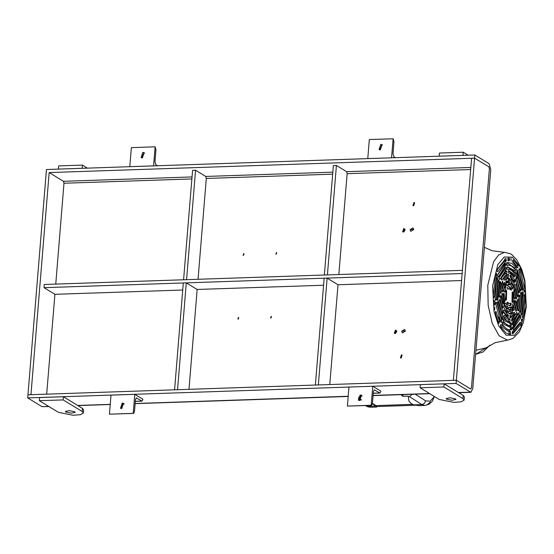 <?xml version="1.0" encoding="UTF-8"?>
<svg xmlns="http://www.w3.org/2000/svg" width="554" height="554" viewBox="0 0 554 554"><rect width="100%" height="100%" fill="white"/><g stroke="black" fill="none" stroke-linecap="round" stroke-linejoin="round"><path stroke-width="0.83" d="M271.114 316.431L271.488 316.528L270.975 318.065L270.608 317.968L271.114 316.431M238.386 317.539L238.76 317.636L238.255 319.173L237.881 319.076L238.386 317.539M243.635 253.704L244.009 253.794L243.504 255.332L243.13 255.235L243.635 253.704M276.363 252.589L276.737 252.686L276.224 254.224L275.857 254.127L276.363 252.589M403.7 228.615L404.468 228.809L403.423 231.988L402.654 231.787L403.7 228.615M395.348 330.149L396.117 330.35L395.071 333.522L394.303 333.321L395.348 330.149M55.725 284.126L64.022 183.27L63.468 181.269L49.195 172.557L30.934 394.67L27.963 394.767L456.337 380.252L456.074 383.423L470.907 392.294L472.777 388.617L490.782 169.683L489.134 163.679L474.854 154.968L46.481 169.489L27.7 397.938L41.972 406.65L48.974 406.594M474.854 154.968L474.598 158.146L471.62 158.243L453.359 380.349L456.337 380.252L470.796 389.012L471.419 387.786L489.417 168.852L488.87 166.851L474.598 158.146L456.337 380.252L470.609 388.963L471.419 387.786L489.417 168.852L488.87 166.851L474.598 158.146L49.195 172.557M403.464 231.981L405.016 229.446L403.464 231.981M395.12 333.515L396.664 330.98L395.12 333.515M27.7 397.938L456.074 383.423M46.681 394.136L54.888 294.326L182.758 289.991M462.403 270.345L44.272 284.514L44.015 287.692L54.888 294.326M188.983 389.31L197.182 289.5L323.564 285.22M329.789 384.538L337.995 284.728L461.565 280.539M44.015 287.692L462.147 273.517M338.833 274.535L347.123 173.679L346.575 171.678L470.865 167.46M336.382 165.452L333.404 165.556L324.402 275.019L327.379 274.923L336.382 165.452L346.575 171.678M403.866 231.904L405.126 229.841M395.521 333.439L396.782 331.375M455.513 398.866L450.049 397.772L446.143 398.61L446.586 399.164L452.043 400.265L455.956 399.42L455.513 398.866M462.95 398.61L443.913 387.004L420.119 387.807L439.149 399.42L453.705 402.343L461.115 401.83L464.127 400.092L462.95 398.61L463.206 395.438L444.176 383.825L420.375 384.635L420.119 387.807M464.127 400.092L464.391 396.92L463.206 395.438M443.913 387.004L444.176 383.825M121.049 408.513L123.244 403.672L123.951 403.755M121.755 408.596L120.488 408.27L122.212 403.042L123.48 403.367L121.755 408.596M134.795 394.31L110.994 395.12L109.429 414.157L133.514 413.429L134.463 411.567L135.432 399.766L136.381 397.904L142.004 401.151L142.953 399.289L134.795 394.31L133.23 413.353L109.429 414.157M359.034 400.452L361.229 395.611L361.935 395.695M359.74 400.535L358.473 400.21L360.197 394.981L361.464 395.307L359.74 400.535M372.78 386.249L348.978 387.052L347.413 406.089L371.499 405.369L372.447 403.506L373.417 391.699L374.365 389.836L379.989 393.084L380.937 391.221L372.78 386.249L371.215 405.286L347.413 406.089M379.642 149.788L381.838 144.947L382.544 145.03M380.806 144.317L382.073 144.642L380.349 149.871L379.081 149.545L380.806 144.317M393.125 138.756L369.331 139.56L367.766 158.596L391.56 157.793L393.125 138.756L393.963 141.796L392.994 153.603L393.825 156.643L395.494 157.661M141.658 157.848L143.853 153.008L144.559 153.091M142.821 152.378L144.082 152.703L142.364 157.932L141.097 157.606L142.821 152.378M155.141 146.824L131.34 147.627L129.775 166.664L153.576 165.861L155.141 146.824L155.979 149.864L155.002 161.664L155.84 164.711L157.509 165.722M463.22 152.198L462.957 155.376L439.156 156.18L439.419 153.008L463.22 152.198L468.13 155.196M74.735 411.767L69.278 410.673L65.365 411.518L65.808 412.072L71.265 413.166L75.178 412.321L74.735 411.767M82.172 411.518L63.135 399.905L39.341 400.708L58.371 412.321L72.927 415.244L80.337 414.731L83.349 412.993L82.172 411.518L82.428 408.346L63.398 396.733L39.597 397.537L39.341 400.708M83.349 412.993L83.612 409.821L82.428 408.346M63.135 399.905L63.398 396.733M82.442 165.106L82.179 168.278L58.385 169.088L58.641 165.909L82.442 165.106L87.352 168.104M318.335 384.926L327.116 278.094L324.145 278.198L315.358 385.03M327.116 278.094L337.995 284.728M198.027 279.306L206.317 178.45L205.769 176.449L332.864 172.142M195.569 170.223L192.598 170.327L183.596 279.791L186.573 279.694L195.569 170.223L205.769 176.449M177.529 389.697L186.31 282.865L183.332 282.969L174.552 389.801M186.31 282.865L197.182 289.5M404.877 331.015L401.872 331.119L404.877 331.015M401.678 331.23L404.607 329.415L405.396 331.105L402.467 332.919L401.678 331.23M413.229 229.481L410.223 229.585L413.229 229.481M410.029 229.695L412.952 227.881L413.748 229.571L410.819 231.385L410.029 229.695M275.906 254.12L276.723 252.721L275.906 254.12M271.079 318.038L271.051 316.486L271.079 318.038M238.116 319.139L238.566 317.601L238.116 319.139M243.615 255.304L243.573 253.753L243.615 255.304M401.089 357.801L401.325 355.003L401.089 357.801M401.421 354.865L402.142 355.052L401.158 358.036L400.431 357.849L401.421 354.865M413.845 202.702L413.616 205.492L413.845 202.702M413.679 205.735L412.959 205.548L413.942 202.563L414.662 202.75L413.679 205.735M510.379 303.98L511.266 304.139L511.023 305.261L509.604 305.926L507.042 304.001L507.242 302.138L509.528 303.654L510.781 303.059L511.245 303.952L510.082 303.516M509.181 305.891L510.172 305.289L510.476 304.167M511.972 301.715L512.471 298.661L512.131 292.519M413.609 404.815L421.864 404.538L424.932 405.431L419.101 405.632L413.609 404.815L411.22 403.617L408.914 401.082L408.229 396.117L402.903 396.297L400.798 394.67M494.729 309.894L494.743 307.041L494.729 309.894M522.436 320.759L521.833 321.839L521.231 320.025L521.736 318.945L522.436 320.759M519.721 323.01L520.878 322.85L520.843 324.575L512.741 333.972L512.18 331.763L520.289 322.089L520.808 322.636L519.832 322.767M523.315 317.165L522.623 317.615L522.193 316.002L524.624 294.562L525.379 296.224L523.315 317.165L522.311 317.096M506.121 281.778L506.1 284.957L506.121 281.778M505.989 284.957L505.629 284.964L505.878 281.737M505.954 281.723L506.072 279.562L508.06 278.413L509.514 278.42L510.04 279.569L509.493 281.148L506.425 282.166M502.499 291.778L502.049 290.054L504.382 282.173L504.874 284.59L503.164 290.94L502.464 291.757M504.452 302.096L504.431 305.275L504.452 302.096M504.313 305.275L503.454 302.844L502.963 303.495L502.464 302.671L501.751 294.423L502.27 293.218L502.907 294.652L503.475 302.761L504.209 302.055M507.866 311.597L507.166 312.92L503.828 307.602L504.154 305.358L504.666 305.843L507.859 311.473L506.349 311.667L507.859 311.473M506.335 312.089L506.349 311.667M513.018 310.586L512.485 310.42L512.478 312.775L509.264 313.959L508.51 312.761L508.946 311.182L512.45 310.378L512.914 307.366M513.156 307.408L513.136 310.586L513.156 307.408M515.781 300.559L516.501 302.283L514.472 309.852L514.07 310.164L513.655 309.686M514.825 287.09L514.804 290.268L514.825 287.09M514.694 290.268L514.334 290.275L514.583 287.048M515.379 288.904L516.086 289.666L516.799 297.913L516.189 299.118L515.642 297.685L515.005 290.144M514.721 284.728L514.195 286.937L511.079 282.007L510.691 280.31L511.384 279.417L514.721 284.728L513.233 284.95L510.677 280.442M513.953 300.296L514.437 300.185L514.839 301.985L513.357 307.034L512.845 307.304L512.561 304.922L514.389 300.157L513.994 300.24M504.791 291.466L504.112 292.145L503.683 290.559L505.497 284.991L505.989 287.415L504.791 291.466L503.738 291.418M515.213 297.872L514.659 299.022L514.057 297.526L513.62 292.069L514.098 290.365L514.694 291.231L515.213 297.872L514.07 297.886M513.551 287.076L513.032 289.285L510.968 285.836L510.636 284.174L511.37 283.336L513.551 287.076L512.069 287.297L510.615 284.479M521.806 314.333L521.217 314.901L520.705 313.1L522.63 291.764L523.378 292.997L521.806 314.333L520.85 314.27M520.386 311.653L519.659 312.117L519.257 310.517L520.455 293.572L521.009 292.048L521.646 293.218L520.386 311.653L519.368 311.59M516.044 311.327L515.539 309.132L517.755 299.215L518.392 300.794L516.48 310.884L515.892 311.3M525.04 290.448L524.5 291.944L523.835 290.677L519.015 270.954L519.285 268.725L519.922 269.168L525.04 290.448L523.821 290.518M522.339 290.386L516.903 272.263L517.228 269.805L522.983 288.821L522.339 290.386M520.421 290.76L520.815 290.815L520.088 289.874L515.878 275.442L515.732 273.621L516.155 272.887L516.563 273.177L521.245 289.188L520.905 290.753L520.351 290.67M518.281 296.224L517.734 296.639L517.291 295.427L515.774 285.919L516.148 283.759L516.681 284.347L518.433 295.171L518.281 296.224L517.415 296.148M518.122 310.933L517.616 309.305L518.966 296.293L519.472 295.116L520.109 296.432L518.696 310.378L518.122 310.933M512.021 300.31L512.131 293.405L512.575 291.965L513.004 292.623L513.323 298.634L512.734 301.992L512.408 302.408L512.021 300.31M518.821 292.367L519.534 292.45L519.063 292.678L518.634 291.667L515.642 279.611L516.051 277.789L516.508 278.17L519.749 291.065L519.576 292.373L518.779 292.283M517.36 267.727L512.921 262.52L512.54 260.733L513.233 259.798L517.969 265.394L517.845 267.707L517.27 267.624M515.379 269.791L516.176 269.874L515.684 270.151L511.737 266.197L509.292 265.262L506.972 265.304L506.529 263.794L507 262.471L511.695 263.268L516.134 267.617L516.245 269.722L515.248 269.611M509.292 265.262L506.716 264.978M514.105 272.7L515.296 272.762L514.687 273.42L511.411 270.2L509.292 269.389L507.242 269.417L506.792 268.33L507.249 266.592L515.088 270.809L515.331 272.561L513.932 272.478M509.292 269.389L506.993 269.099M515.241 281.093L514.59 282.457L510.483 277.519L510.082 276.723L510.463 274.805L515.026 280.04L515.241 281.093L513.828 281.155M506.37 260.574L497.963 271.37L497.444 271.716L497.021 269.687L505.809 258.365L506.425 260.318L504.86 260.491L506.425 260.318M505.968 264.764L498.655 276.474L498.212 276.945L497.693 276.107L497.693 274.583L505.262 263.129L505.968 264.521L504.445 264.791L505.968 264.521M506.245 268.413L505.899 270.075L500.068 279.112L499.306 279.348L499.071 277.346L505.532 267.284L506.218 268.198L504.701 268.323L506.218 268.198M504.507 280.054L503.988 280.151L503.787 277.803L508.247 274.355L508.704 274.791L508.434 277.09L504.507 280.054L503.828 279.971M506.668 283.198L508.316 282.145L509.604 282.18L510.102 283.973L509.562 284.908L507.076 285.622L506.515 284.465M513.461 276.155L514.936 276.141L514.285 277.235L511.1 273.946L508.524 272.997L508.614 270.463L514.666 274.742L514.943 276.017L513.419 276.024L513.198 275.019L508.26 270.913M511.508 288.336L511.307 290.199L509.022 288.676L507.769 289.278L507.305 288.385L507.526 287.076L508.946 286.404L511.508 288.336L510.663 288.364L508.524 286.473M510.76 289.804L510.663 288.364M501.412 279.929L501.786 279.992L501.183 277.803L506.425 270.968L506.986 271.467L505.449 271.564M495.449 274.313L496.709 274.216L494.39 296.459L493.843 297.775L493.171 296.113L495.678 273.482L496.059 272.956L496.668 273.932L495.532 274.015M496.696 278.198L497.693 278.046L497.79 279.604L496.37 299.139L495.83 300.573L495.172 299.333L496.744 277.997L497.139 277.402L497.624 277.866L496.744 277.997M498.219 280.476L498.974 280.324L499.237 282.166L497.783 300.109L497.347 300.247L496.903 299.112L498.164 280.677L498.891 280.22L498.281 280.338M500.421 292.893L500.996 292.969L500.601 293.08L500.158 291.536L502.506 281.01L503.011 283.198L501.308 292.02L501.051 292.9L500.373 292.81M494.189 305.129L493.51 301.888L493.96 300.393L494.3 300.566L493.669 300.69M495.844 302.027L496.737 302.962L501.647 320.073L501.557 322.331L500.913 322.234L495.567 303.509L495.906 301.972M502.817 318.716L502.305 319.45L501.986 319.159L497.305 303.142L497.845 301.466L502.672 316.895L502.817 318.716L501.73 318.661M501.765 307.629L502.852 307.657L502.312 308.578L501.869 307.982L500.117 297.166L500.622 295.656L501.259 296.909L502.866 307.512L501.723 307.484M498.51 296.48L499.493 296.542L498.884 297.179L498.441 295.905L500.124 281.439M505.913 300.365L505.546 299.714L506.148 289.922L506.612 291.12L506.453 299.569L505.857 300.337M501.55 312.968L502.942 312.962L502.409 314.547L502.042 314.16L498.801 301.265L499.293 299.617L499.916 300.663L502.907 312.726L501.488 312.823M510.317 334.401L506.231 333.155L500.581 326.943L500.92 324.506L510.386 331.527L510.622 334.173L508.904 334.173L509.306 333.702L508.988 331.853L510.386 331.527M508.544 334.166L508.904 334.173M511.55 329.859L509.251 329.935L506.585 328.91L502.416 324.72L502.679 322.144L511.39 326.998L512.028 328.543L511.55 329.859L510.123 329.637L510.504 328.536L509.999 327.317L511.384 326.998L509.999 327.317L502.139 323.397M508.551 329.782L510.123 329.637M511.342 325.731L509.258 325.814L506.91 324.914L503.461 321.521L503.171 320.08L503.669 318.882L511.113 322.885L511.757 324L511.342 325.731L509.915 325.51L510.248 324.138L509.728 323.204L511.093 322.885L509.722 323.204L503.171 320.143M508.551 325.648L509.915 325.51M506.965 316.895L506.965 315.787L508.468 315.614L508.004 317.532L507.54 317.29L503.524 312.297L503.316 310.808L503.766 309.838L508.434 315.482L506.931 315.655L506.626 315.122L508.046 314.804M513.288 329.208L512.582 327.809L512.976 326.382L520.248 315.392L520.857 316.223L520.857 317.754L512.983 329.159M513.018 325.046L512.332 324.138L512.651 322.262L518.842 312.747L519.486 314.991L512.692 324.997M514.029 312.297L514.562 312.179L514.763 314.527L510.303 317.982L509.846 317.546L510.089 315.254L514.077 312.227M508.731 309.984L510.276 309.146L510.463 307.671L511.965 307.491L511.73 309.354L508.87 310.122L508.434 308.523L508.897 307.428L510.047 307.463L511.384 306.715L511.938 307.387L510.366 307.359M508.524 321.639L508.62 319.7L510.116 319.464L509.881 321.874L507.229 321.043L503.884 317.587L503.621 316.029L504.078 315.06L510.026 319.339L508.33 319.45L509.735 319.132M512.125 321.368L511.529 320.766L511.799 318.688L516.868 312.297L517.367 314.534L511.834 321.32M506.481 308.135L507.914 308.163L507.18 309L504.867 304.728M504.071 301.729L504.666 301.805L504.258 301.93L503.856 301.099L503.337 294.458L504.064 293.398L504.929 300.268L504.701 301.75L504.036 301.66M507.873 260.622L508.191 259.549L509.708 259.48L509.168 260.865L508.018 260.761L507.928 258.157L509.14 257.998L509.694 259.224L508.177 259.286L507.824 258.351M498.919 323.522L495.366 313.335L495.837 311.306L499.535 321.382L498.919 323.522M511.037 261.031L511.051 258.171L511.037 261.031M509.666 305.676L510.546 304.534M510.913 289.583L509.015 286.647M498.191 322.158L498.053 321.625L499.535 321.382M497.277 319.797L498.053 321.625M507.914 308.163L506.404 308.031M506.411 308.017L506.134 306.791L507.582 306.494L507.928 308.052M504.923 305.019L506.134 306.791M511.494 320.669L515.982 313.758M503.607 316.438L508.33 319.45M508.579 307.802L510.047 307.463M509.839 317.525L513.288 314.347L513.433 313.142M512.367 324.305L518.059 314.464M512.651 328.494L519.43 317.213M503.337 311.59L506.626 315.122M500.324 325.794L508.988 331.853M499.493 296.542L498.482 296.342M501.377 317.961L501.197 317.151L502.672 316.895M499.881 314.34L501.197 317.151M500.352 321.147L500.172 320.33L501.647 320.073M498.621 316.985L500.172 320.33M493.6 300.87L494.3 300.566M507.021 271.564L506.751 273.641L505.317 273.42L505.532 271.779L506.986 271.467M501.786 279.992L501.363 279.881M505.317 273.42L501.051 278.475M509.285 284.846L506.578 284.825M508.233 284.68L508.593 283.8L508.191 282.498L507.623 282.401M508.434 277.09L507.014 276.862L503.579 279.098M507.014 276.862L506.979 274.708M505.899 270.075L504.459 269.853L498.981 277.783M504.459 269.853L504.736 268.545M504.701 268.323L504.597 267.928M505.573 265.948L504.133 265.726L497.603 275.033M504.133 265.726L504.445 264.791M504.445 264.549L504.299 263.732M505.989 261.232L504.562 261.01L497.007 269.909M504.562 261.01L504.86 260.491M504.916 260.228L504.742 258.843M515.227 280.871L513.703 280.94L510.019 275.643M513.842 272.374L513.634 271.093L506.993 266.779M514.881 269.119L514.673 267.894L506.778 262.644M516.702 266.716L516.501 265.657L512.547 260.719M506.841 303.121L509.528 303.654M509.022 288.676L507.367 288.759M517.18 278.219L515.656 274.542M518.447 275.573L516.681 271.356M519.784 272.755L518.856 270.352M505.989 287.415L504.507 287.249L504.285 287.741M504.507 287.249L504.646 286.612M512.388 305.635L512.769 304.458M513.606 308.211L514.022 306.958M508.807 313.744L511.023 312.567L511.12 310.87M508.62 311.563L510.303 311.189M506.342 311.535L506.031 310.628L507.471 310.323M503.801 307.512L506.031 310.628M504.874 284.59L503.392 284.424L503.032 285.241M503.392 284.424L503.531 283.766M508.163 280.933L508.51 279.528L508.108 278.738L507.367 278.655M508.094 280.926L505.83 281.342M512.173 333.376L519.354 324.415L519.472 323.529M504.985 303.384L505.317 303.01L505.83 303.488L507.582 306.494M500.428 281.397L500.871 283.419L499.521 296.411M494.41 300.711L494.916 303.557L494.473 305.129M506.751 273.641L501.848 279.957M513.793 290.67L514.437 290.545M513.565 308.066L515.822 300.545M475.997 354.221L482.998 351.984L489.971 345.121M375.875 406.096L376.658 407.065L370.82 407.266L367.621 406.373L375.875 406.096L372.399 403.887M358.466 399.386L360.993 400.161M415.188 394.178L425.694 400.867L430.188 401.158L434.364 396.636L432.342 401.255L428.941 404.247L424.932 405.431L427.134 404.856L430.278 402.135M412.176 394.282L409.503 396.664L408.201 396.712M412.585 404.351L375.917 405.59L376.678 407.051M375.917 405.59L372.454 403.395M361.492 399.801L358.39 398.852M358.528 397.8L360.626 397.73L358.978 396.899M403.014 394.593L402.903 396.297M63.468 181.269L192.051 176.913M41.972 406.65L48.697 406.421M77.671 405.438L110.239 404.337M122.205 403.935L124.048 403.866M135.121 403.492L348.224 396.269M360.19 395.868L362.032 395.805M373.112 395.431L429.475 393.52M458.449 392.537L470.346 392.135M64.022 183.27L191.885 178.935M206.317 178.45L332.698 174.164M347.123 173.679L470.699 169.489M136.665 397.987L136.104 398.001M141.72 401.068L135.308 401.29M374.649 389.919L374.089 389.94M379.705 393.008L373.292 393.222M484.397 247.354L492.104 250.775L504.507 252.382L498.683 254.882L493.628 261.723L487.797 285.178L488.143 305.192L492.194 323.356L499.126 335.883L507.485 340.177L495.214 342.621L486.052 347.857L475.928 350.294M492.575 285.982L497.838 264.632L504.244 256.98L512.478 257.195L519.964 266.571L524.555 280.933L525.975 306.355L520.712 327.705L514.306 335.35L506.072 335.142L498.586 325.759L493.995 311.403L492.575 285.982M510.068 305.386L510.421 304.942M511.944 300.967L512.145 299.728M502.485 302.782L503.454 302.844M513.69 309.762L514.472 309.852M512.575 306.951L513.357 307.034M512.159 292.651L513.004 292.623M497.146 271.294L497.963 271.37M497.783 276.398L498.655 276.474M499.126 279.036L500.068 279.112M506.855 285.476L507.305 285.539M493.205 296.501L494.39 296.459M497.236 300.157L497.665 300.22M500.92 322.255L501.557 322.331M498.531 296.556L499.473 296.619M505.414 298.959L506.418 298.925M501.585 313.058L502.942 312.962M508.641 321.673L509.881 321.874M506.585 291.688L505.49 291.723M510.982 289.327L509.438 286.917M504.001 293.357L503.614 293.44M503.565 293.509L504.064 293.398M503.711 300.254L504.909 300.143M503.724 300.358L504.929 300.268M507.554 302.262L507.035 302.276M507.706 302.408L506.952 302.429M508.655 319.741L510.116 319.464M519.119 312.858L518.592 312.962M518.509 313.135L519.243 312.989M520.774 315.96L519.818 316.085M519.728 316.369L520.857 316.223M511.702 323.709L510.192 323.855M510.248 324.138L511.757 324M512.028 328.543L510.504 328.536M510.483 328.841L512.007 328.854M506.529 292.027L505.428 292.062M502.866 318.432L501.585 318.377M501.661 322.158L500.816 322.054M497.783 300.109L497.139 300.019M510.116 283.828L508.593 283.8M508.579 283.946L510.102 283.973M508.627 274.646L507.152 274.902M507.229 275.047L508.704 274.791M518.336 296.051L517.367 295.974M522.394 291.965L522.921 291.847M516.411 299.056L515.982 298.987M510.026 279.417L508.51 279.528M508.53 279.68L510.04 279.569M496.405 312.02L495.338 312.144M509.168 260.865L507.907 260.664M507.852 258.289L509.14 257.998M504.493 294.811L503.33 294.818M505.83 303.488L504.999 303.613M515.871 314.381L517.367 314.534M510.172 305.289L511.023 305.261M504.438 315.274L503.766 315.399M510.276 309.146L511.73 309.354M513.288 314.347L514.763 314.527M517.983 314.866L519.486 314.991M519.354 317.629L520.857 317.754M504.202 310.185L503.406 310.316M504.015 319.069L503.371 319.187M503.032 322.338L502.374 322.463M501.301 324.748L500.491 324.9M509.306 333.702L510.788 333.868M509.147 334L510.622 334.173M499.916 300.663L498.787 300.739M501.308 312.331L502.748 312.096M505.608 291.155L506.612 291.12M500.871 283.419L499.535 283.329M498.434 295.767L499.59 295.732M501.481 306.584L502.776 306.417M501.259 296.909L500.11 296.951M498.461 302.456L497.284 302.546M496.737 302.962L495.546 303.045M493.69 303.64L494.916 303.557M494.715 301.653L493.503 301.722M500.165 292.013L501.308 292.02M503.011 283.198L501.55 283.066M499.237 282.166L497.866 282.076M496.883 298.821L498.094 298.765M497.79 279.604L496.405 279.514M495.165 299.202L496.37 299.139M496.654 275.345L495.214 275.234M501.183 279.528L502.104 279.625M513.198 275.019L514.666 274.742M508.191 282.498L509.604 282.18M507.332 274.562L508.247 274.355M513.544 280.289L515.026 280.04M513.634 271.093L515.088 270.809M514.673 267.894L516.134 267.617M512.803 259.895L513.233 259.798M516.501 265.657L517.969 265.394M515.677 278.309L516.508 278.17M518.572 291.148L519.749 291.065M512.048 302.013L512.734 301.992M518.959 296.466L520.109 296.432M517.706 310.309L518.696 310.378M515.726 284.472L516.681 284.347M517.284 295.213L518.433 295.171M515.809 273.309L516.563 273.177M520.012 289.278L521.245 289.188M516.854 270.241L517.637 270.103M521.757 288.911L522.983 288.821M519.036 268.939L519.631 268.808M518.89 269.341L519.922 269.168M517.207 300.787L518.392 300.794M515.545 310.801L516.48 310.884M520.448 293.281L521.646 293.218M522.173 293.059L523.378 292.997M511.37 283.336L510.836 283.447M513.606 291.335L514.694 291.231M514.839 301.985L513.551 301.93M511.384 279.417L510.92 279.514M515.227 289.749L516.086 289.666M515.649 297.927L516.799 297.913M516.501 302.283L515.262 302.242M512.45 310.378L511.626 310.531M511.515 310.614L512.485 310.42M511.023 312.567L512.478 312.775M504.666 305.843L503.745 305.981M502.907 294.652L501.751 294.666M502.291 301.701L503.496 301.584M503.475 302.761L502.471 302.699M502.069 290.905L503.164 290.94M508.108 278.738L509.514 278.42M524.216 295.192L525.123 295.067M524.16 295.635L525.261 295.49M524.174 296.258L525.379 296.224M519.354 324.415L520.843 324.575M365.301 405.576L367.621 406.373L366.208 405.542M409.503 396.664L421.864 404.538L424.392 403.43L425.694 400.867M77.948 405.611L110.225 404.517M121.859 404.122L124.172 404.046M135.107 403.672L348.21 396.449M359.851 396.055L362.157 395.978M373.098 395.604L429.752 393.686M458.726 392.703L470.907 392.294M142.004 401.151L135.301 401.38M379.989 393.084L373.285 393.312M504.507 252.382L510.075 253.656L512.041 254.847L516.917 259.93L521.771 269.424L524.887 280.649L526.3 306.764L523.419 322.456L519.347 331.811L512.949 338.529L507.485 340.177M509.292 273.254L508.676 273.15M510.58 315.171L509.971 315.316M509.285 281.107L507.88 280.885M486.052 347.857L475.595 354.401M376.72 406.546L414.939 405.251M365.972 405.971L368.23 406.948L370.82 407.266"/></g></svg>
